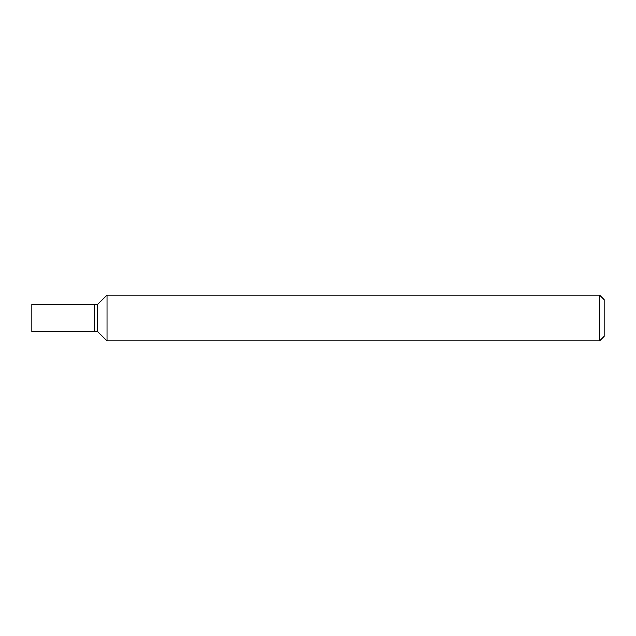 <?xml version="1.0" encoding="UTF-8"?>
<svg xmlns="http://www.w3.org/2000/svg" width="636" height="636" viewBox="0 0 636 636"><rect width="100%" height="100%" fill="white"/><g stroke="black" fill="none" stroke-linecap="round" stroke-linejoin="round"><path stroke-width="0.95" d="M599.621 295.104L599.621 340.896L107.015 340.896L107.015 295.104L599.621 295.104L604.2 299.683L604.2 336.317L599.621 340.896M107.015 295.104L97.857 304.262L94.533 304.262L94.533 331.738L97.857 331.738L97.857 304.262L97.857 331.738L107.015 340.896M94.533 318L94.533 331.738L31.8 331.738L31.8 304.262L94.533 304.262L94.533 318"/></g></svg>
